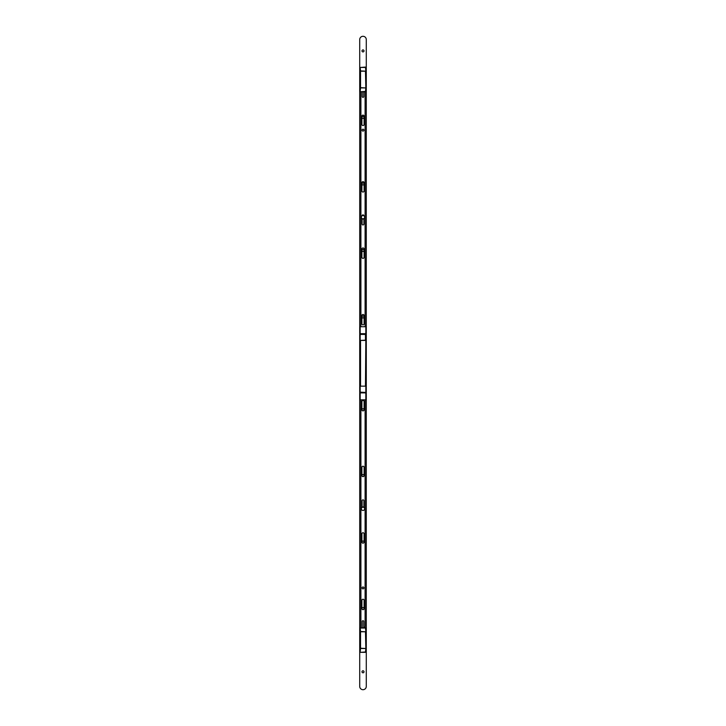 <?xml version="1.0" encoding="UTF-8"?>
<svg xmlns="http://www.w3.org/2000/svg" width="726" height="726" viewBox="0 0 726 726"><rect width="100%" height="100%" fill="white"/><g stroke="black" fill="none" stroke-linecap="round" stroke-linejoin="round"><path stroke-width="1.09" d="M365.831 340.421L360.532 340.421L360.532 386.159L365.468 386.159L365.831 340.421L365.831 399.835L360.169 399.835L360.169 392.158L365.468 392.421L360.169 392.158L360.169 340.421L365.468 340.167L365.468 334.169L365.831 340.267M360.169 334.06L360.169 326.745L365.831 326.745L365.831 334.06L360.169 334.06L360.169 340.421L360.169 334.423L365.831 334.423M360.169 392.53L360.169 386.159L365.831 386.159L365.831 392.158M365.831 628.035L365.831 651.966L360.532 652.338L365.468 652.338L365.831 648.236L365.468 631.765L360.532 631.765L360.532 648.236L365.468 648.49L360.532 648.49L360.169 651.966L360.169 628.035L360.532 631.511L365.831 631.765L365.468 627.663L360.169 628.035L365.831 628.035M365.831 67.454L365.831 91.385L360.532 91.757L365.468 91.757L365.831 87.655L365.468 71.184L360.532 71.184L360.532 87.655L365.468 87.919L360.532 87.919L360.169 91.385L360.169 67.454L360.532 70.93L365.831 71.184L365.468 67.091L360.169 67.454L365.831 67.454M361.993 409.773A1.007 1.007 0 0 1 363 408.774A1.007 1.007 0 0 1 364.007 409.773A1.007 1.007 0 0 1 363 410.78A1.007 1.007 0 0 1 361.993 409.773M361.993 475.557A1.007 1.007 0 0 1 363 474.55A1.007 1.007 0 0 1 364.007 475.557A1.007 1.007 0 0 1 363 476.555A1.007 1.007 0 0 1 361.993 475.557M361.993 542.068A1.007 1.007 0 0 1 363 541.061A1.007 1.007 0 0 1 364.007 542.068A1.007 1.007 0 0 1 363 543.066A1.007 1.007 0 0 1 361.993 542.068M361.993 608.569A1.007 1.007 0 0 1 363 607.571A1.007 1.007 0 0 1 364.007 608.569A1.007 1.007 0 0 1 363 609.577A1.007 1.007 0 0 1 361.993 608.569M361.993 671.795A1.007 1.007 0 0 1 363 670.788A1.007 1.007 0 0 1 364.007 671.795A1.007 1.007 0 0 1 363 672.802A1.007 1.007 0 0 1 361.993 671.795M361.993 316.953A1.007 1.007 0 0 1 363 315.946A1.007 1.007 0 0 1 364.007 316.953A1.007 1.007 0 0 1 363 317.961A1.007 1.007 0 0 1 361.993 316.953M361.993 250.443A1.007 1.007 0 0 1 363 249.445A1.007 1.007 0 0 1 364.007 250.443A1.007 1.007 0 0 1 363 251.45A1.007 1.007 0 0 1 361.993 250.443M361.993 183.932A1.007 1.007 0 0 1 363 182.934A1.007 1.007 0 0 1 364.007 183.932A1.007 1.007 0 0 1 363 184.939A1.007 1.007 0 0 1 361.993 183.932M361.993 117.43A1.007 1.007 0 0 1 363 116.423A1.007 1.007 0 0 1 364.007 117.43A1.007 1.007 0 0 1 363 118.429A1.007 1.007 0 0 1 361.993 117.43M361.993 50.92A1.007 1.007 0 0 1 363 49.913A1.007 1.007 0 0 1 364.007 50.92A1.007 1.007 0 0 1 363 51.918A1.007 1.007 0 0 1 361.993 50.92M366.285 686.415A3.285 3.285 0 0 1 363 689.7A3.285 3.285 0 0 1 359.715 686.415L359.715 39.585A3.285 3.285 0 0 1 363 36.3A3.285 3.285 0 0 1 366.285 39.585L366.285 686.415M363 586.998A0.935 0.935 0 0 1 363.935 587.924A0.935 0.935 0 0 1 363 588.859A0.935 0.935 0 0 1 362.065 587.924A0.935 0.935 0 0 1 363 586.998M363 410.871A1.098 1.098 0 0 1 361.902 409.773L361.902 401.551A1.098 1.098 0 0 1 363 400.462A1.098 1.098 0 0 1 364.098 401.551L364.098 409.773A1.098 1.098 0 0 1 363 410.871M363 476.646A1.098 1.098 0 0 1 361.902 475.557L361.902 467.335A1.098 1.098 0 0 1 363 466.237A1.098 1.098 0 0 1 364.098 467.335L364.098 475.557A1.098 1.098 0 0 1 363 476.646M363 543.157A1.098 1.098 0 0 1 361.902 542.068L361.902 533.846A1.098 1.098 0 0 1 363 532.748A1.098 1.098 0 0 1 364.098 533.846L364.098 542.068A1.098 1.098 0 0 1 363 543.157M363 609.668A1.098 1.098 0 0 1 361.902 608.569L361.902 600.348A1.098 1.098 0 0 1 363 599.259A1.098 1.098 0 0 1 364.098 600.348L364.098 608.569A1.098 1.098 0 0 1 363 609.668M364.588 627.663L365.105 626.465L365.105 399.835M360.895 399.835L360.895 627.663M362.083 507.438L362.083 500.768A0.917 0.917 0 0 1 363 499.86A0.917 0.917 0 0 1 363.917 500.768L363.917 507.438M362.229 627.663L362.229 621.492A0.771 0.771 0 0 1 363 620.721A0.771 0.771 0 0 1 363.771 621.492L363.771 627.663M363.917 507.356A1.715 1.715 0 0 0 362.083 507.356M362.083 507.229A1.824 1.824 0 0 1 363.917 507.229M362.083 218.644A1.715 1.715 0 0 0 363.917 218.644M363.917 218.771A1.824 1.824 0 0 1 362.083 218.771M363.907 215.731A1.715 1.715 0 0 0 362.092 215.731M362.111 215.595A1.824 1.824 0 0 1 363.889 215.595M361.902 315.565A1.098 1.098 0 0 1 363 314.467A1.098 1.098 0 0 1 364.098 315.565L364.098 323.787A1.098 1.098 0 0 1 363 324.885A1.098 1.098 0 0 1 361.902 323.787L361.902 315.565M361.902 249.054A1.098 1.098 0 0 1 363 247.956A1.098 1.098 0 0 1 364.098 249.054L364.098 257.276A1.098 1.098 0 0 1 363 258.374A1.098 1.098 0 0 1 361.902 257.276L361.902 249.054M362.083 215.822L362.083 215.804A0.917 0.917 0 0 1 363 214.887A0.917 0.917 0 0 1 363.917 215.804L363.917 215.822M361.902 182.734A1.098 1.098 0 0 1 363 181.636A1.098 1.098 0 0 1 364.098 182.734L364.098 190.956A1.098 1.098 0 0 1 363 192.045A1.098 1.098 0 0 1 361.902 190.956L361.902 182.734M361.902 116.224A1.098 1.098 0 0 1 363 115.125A1.098 1.098 0 0 1 364.098 116.224L364.098 124.445A1.098 1.098 0 0 1 363 125.544A1.098 1.098 0 0 1 361.902 124.445L361.902 116.224M363 129.21A0.935 0.935 0 0 1 363.935 130.145A0.935 0.935 0 0 1 363 131.079A0.935 0.935 0 0 1 362.065 130.145A0.935 0.935 0 0 1 363 129.21M363.771 91.757L363.771 96.558A0.771 0.771 0 0 1 363 97.329A0.771 0.771 0 0 1 362.229 96.558L362.229 91.757M360.895 326.745L360.895 91.757M365.105 91.757L365.105 326.745M363.917 218.562L363.917 224.025A0.917 0.917 0 0 1 363 224.942A0.917 0.917 0 0 1 362.083 224.025L362.083 218.562M361.357 508.808A1.643 1.643 0 0 0 363 510.451A1.643 1.643 0 0 0 364.643 508.808A1.643 1.643 0 0 0 363 507.165A1.643 1.643 0 0 0 361.357 508.808M361.357 217.192A1.643 1.643 0 0 0 363 218.835A1.643 1.643 0 0 0 364.643 217.192A1.643 1.643 0 0 0 363 215.549A1.643 1.643 0 0 0 361.357 217.192M365.831 392.53L365.831 391.831M365.831 392.802L365.105 392.53M360.895 392.53L365.105 392.802M360.895 392.802L360.169 392.802M365.831 334.06L365.831 334.75M360.169 333.788L360.895 334.06M365.105 334.06L360.895 333.788M365.105 333.788L365.831 333.788M365.831 392.893L360.169 392.893M360.169 333.688L365.831 333.688"/></g></svg>

